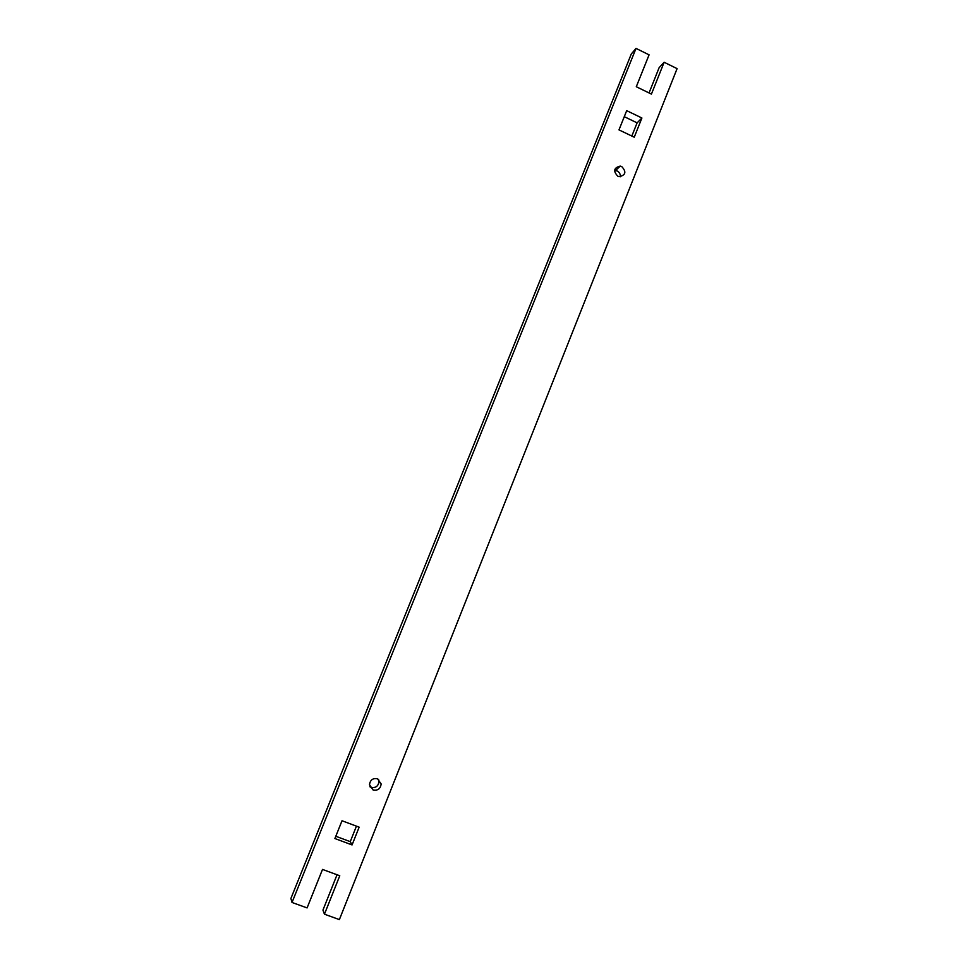 <?xml version="1.0" encoding="UTF-8"?>
<svg xmlns="http://www.w3.org/2000/svg" width="968" height="968" viewBox="0 0 968 968"><rect width="100%" height="100%" fill="white"/><g stroke="black" fill="none" stroke-linecap="round" stroke-linejoin="round"><path stroke-width="1.45" d="M617.85 176.261C612.998 171.13 613.797 167.742 620.222 166.097L621.722 166.556C626.586 171.832 625.727 175.208 619.133 176.684L617.85 176.261M620.331 176.781C620.512 174.167 619.435 172.207 617.112 170.912L614.571 170.404M373.091 789.973L369.474 784.697C370.236 779.893 372.922 777.933 377.544 778.792L381.15 783.959C380.46 788.811 377.774 790.82 373.091 789.973M369.861 786.73L371.046 787.359C375.681 788.194 378.331 786.222 379.02 781.418L378.548 779.3M352.062 844.931L334.892 838.542L342.019 820.755L359.152 827.168L352.062 844.931L350.259 841.652L356.442 826.152M335.799 836.267L350.259 841.652M641.905 117.999L634.246 137.214L618.988 129.881L626.695 110.654L641.905 117.999L637.101 122.863L624.287 116.68M631.838 136.052L637.101 122.863M649.044 92.952L659.123 67.675L664.133 62.255L651.428 94.114L636.291 86.733L649.08 54.837L636.024 48.4L631.293 53.99L290.908 898.461L292.021 902.466L307.086 907.911L322.513 869.421L339.768 875.762L324.449 914.191L322.949 910.077L337.046 874.757M664.133 62.255L677.092 68.631L339.381 919.6L324.449 914.191M292.021 902.466L636.024 48.4M620.222 166.097L615.624 170.453M381.15 783.959L379.02 781.418"/></g></svg>
